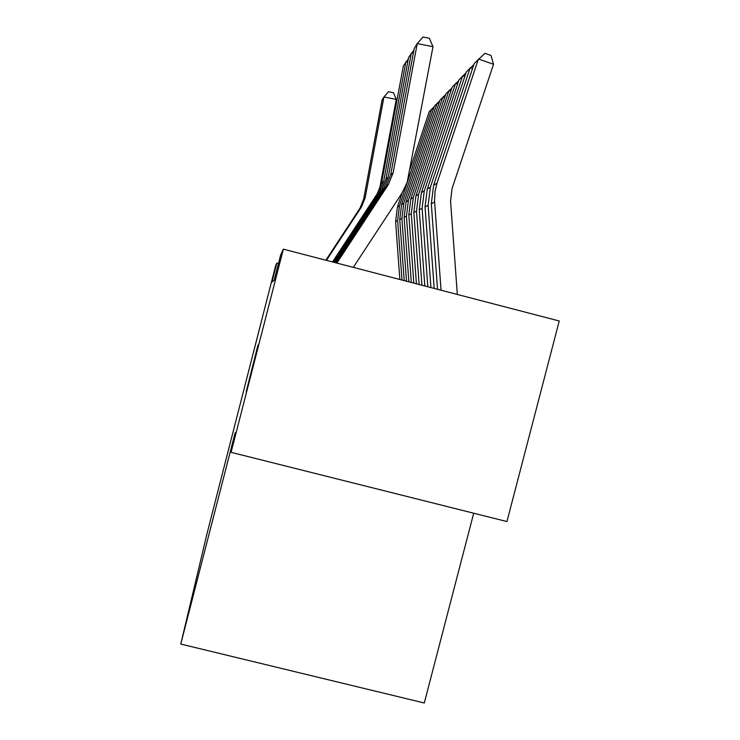 <?xml version="1.0" encoding="UTF-8"?>
<svg xmlns="http://www.w3.org/2000/svg" width="740" height="740" viewBox="0 0 740 740"><rect width="100%" height="100%" fill="white"/><g stroke="black" fill="none" stroke-linecap="round" stroke-linejoin="round"><path stroke-width="1.11" d="M257.955 345.09L246.198 391.719L257.955 345.09M260.832 323.528L253.496 352.37L260.832 323.528M283.364 249.149L231.065 452.325L506.946 521.561L559.237 321.003L283.364 249.149L280.645 254.949L274.078 280.432L271.932 282.032L276.806 263.116L275.668 265.54L206.978 533.808L180.763 644.059L424.288 703L473.702 513.218M231.065 452.325L235.172 432.706L180.763 644.059M278.434 263.532L276.806 263.116M325.85 260.212L360.019 208.144L363.654 199.088L382.108 99.928L383.94 96.996L388.546 91.732L393.467 92.694L396.261 99.4L379.407 189.838M396.261 99.4L383.94 96.996L365.19 197.719L361.499 206.913L326.423 260.36M433.298 109.455L431.772 108.937L399.471 205.859L397.63 220.603L402.005 280.044M402.153 192.872L397.408 207.108L395.595 221.621L399.859 279.489M434.167 106.847L429.209 111.675L410.238 168.609M438.764 103.748L437.137 103.184L403.79 203.25L401.894 218.476L406.5 281.219M439.69 100.964L434.408 106.107L401.589 204.582L399.73 219.558L404.216 280.627M444.601 97.652L442.871 97.051L408.397 200.466L406.436 216.2L411.301 282.467M445.6 94.674L439.958 100.168L406.057 201.881L404.123 217.357L408.868 281.829M450.854 91.14L448.995 90.502L413.327 197.488L411.292 213.768L416.426 283.799M451.918 87.958L445.878 93.832L410.82 199.005L408.822 214.998L413.827 283.124M457.551 84.166L455.553 83.472L418.609 194.306L416.5 211.159L421.92 285.233M458.689 80.743L452.214 87.052L415.917 195.924L413.854 212.482L419.127 284.502M332.519 261.951L377.224 193.815L381.526 183.113L403.383 65.795L408.314 58.997M407.749 62.04L405.946 61.679L383.681 181.189L379.296 192.095L333.324 262.154M464.757 76.673L462.611 75.924L424.279 190.874L422.096 208.356L427.822 286.769M465.978 72.992L459.013 79.772L421.393 192.622L419.247 209.781L424.815 285.992M334.156 262.376L381.442 190.3L385.91 179.191L408.61 57.415L413.919 50.08M413.309 53.363L411.366 52.984L388.232 177.119L383.681 188.441L335.026 262.598M472.518 68.598L470.205 67.793L430.393 187.183L428.118 205.341L434.177 288.424M473.841 64.63L466.329 71.937L427.276 189.061L425.047 206.876L430.939 287.582M335.923 262.829L386.003 186.508L390.646 174.964L414.243 48.377L417.231 43.577L423.03 37L429.32 38.249L432.993 46.703L407.176 182.373L401.802 193.408L353.295 267.362M432.993 46.703L417.231 43.577L393.153 172.716L388.417 184.501L336.857 263.079M457.32 294.455L450.549 200.938L452.131 188.358L493.534 64.26L478.41 59.015L436.989 183.196L435.065 191.17L434.546 200.716L441.04 290.21M493.534 64.26L490.971 55.444L484.941 53.345L474.229 63.492L433.631 185.231L431.309 203.75L437.543 289.303M360.019 208.144L361.499 206.913M363.654 199.088L365.19 197.719M399.471 205.859L397.408 207.108M397.63 220.603L395.595 221.621M403.79 203.25L401.589 204.582M401.894 218.476L399.73 219.558M408.397 200.466L406.057 201.881M406.436 216.2L404.123 217.357M413.327 197.488L410.82 199.005M411.292 213.768L408.822 214.998M418.609 194.306L415.917 195.924M416.5 211.159L413.854 212.482M377.224 193.815L379.296 192.095M381.526 183.113L383.681 181.189M424.279 190.874L421.393 192.622M422.096 208.356L419.247 209.781M381.442 190.3L383.681 188.441M385.91 179.191L388.232 177.119M430.393 187.183L427.276 189.061M428.118 205.341L425.047 206.876M386.003 186.508L388.417 184.501M390.646 174.964L393.153 172.716M436.989 183.196L433.631 185.231M434.63 202.085L431.309 203.75"/></g></svg>
